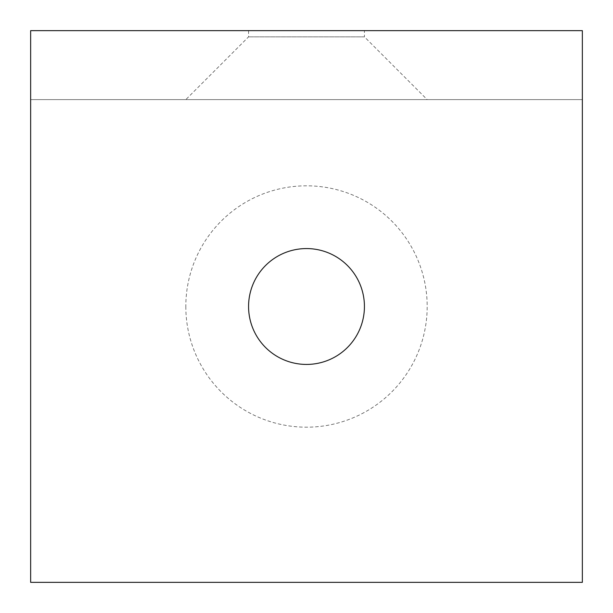<?xml version="1.0" encoding="UTF-8"?>
<svg xmlns="http://www.w3.org/2000/svg" width="613" height="613" viewBox="0 0 613 613"><rect width="100%" height="100%" fill="white"/><g stroke="black" fill="none" stroke-linecap="round" stroke-linejoin="round"><path stroke-width="0.46" stroke-dasharray="3.06 2.3" d="M364.428 30.65L248.571 30.65L364.428 30.65L364.428 36.857L248.571 36.857L364.428 36.857L427.184 99.612L185.816 99.612L427.184 99.612M185.816 306.5A120.684 120.684 0 0 0 306.5 427.184A120.684 120.684 0 0 0 427.184 306.5A120.684 120.684 0 0 0 306.5 185.816A120.684 120.684 0 0 0 185.816 306.5M248.571 306.5A57.928 57.928 0 0 1 306.5 248.571A57.928 57.928 0 0 1 364.428 306.5A57.928 57.928 0 0 1 306.5 364.428A57.928 57.928 0 0 1 248.571 306.5M30.65 99.612L582.35 99.612L582.35 30.65L30.65 30.65L30.65 99.612L582.35 99.612L582.35 582.35L30.65 582.35L30.65 99.612M248.571 30.65L248.571 36.857L185.816 99.612"/><path stroke-width="0.92" d="M248.571 306.5A57.928 57.928 0 0 1 306.5 248.571A57.928 57.928 0 0 1 364.428 306.5A57.928 57.928 0 0 1 306.5 364.428A57.928 57.928 0 0 1 248.571 306.5M30.65 582.35L30.65 30.65L582.35 30.65L582.35 582.35L30.65 582.35"/></g></svg>
